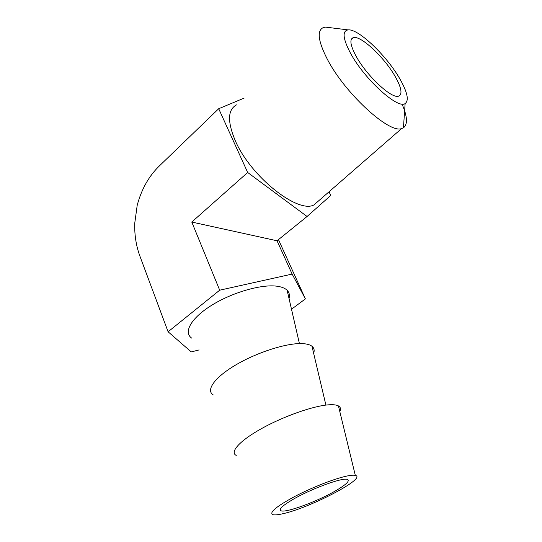 <?xml version="1.0" encoding="UTF-8"?>
<svg xmlns="http://www.w3.org/2000/svg" width="542" height="542" viewBox="0 0 542 542"><rect width="100%" height="100%" fill="white"/><g stroke="black" fill="none" stroke-linecap="round" stroke-linejoin="round"><path stroke-width="0.81" d="M350.464 53.13C364.332 79.132 397.957 109.491 405.125 103.556C409.149 100.507 407.476 92.418 400.098 79.295C387.286 56.388 358.553 28.577 348.12 29.891C342.09 30.908 342.869 38.651 350.464 53.13M401.988 104.017C407.415 116.455 407.896 124.375 403.444 127.783L401.663 128.522C389.562 134.03 345.105 93.685 327.334 59.254C318.005 40.962 316.724 30.379 323.493 27.506L325.546 27.12L330.213 27.689M395.355 76.795C384.793 57.77 360.518 34.857 353.215 37.669C349.394 39.241 350.328 45.372 356.019 56.063C366.534 75.65 391.656 99.03 398.506 96.191C402.625 94.45 401.575 87.987 395.355 76.795M236.536 104.863C227.654 109.647 227.247 121.611 235.316 140.757C250.756 176.733 297.964 213.846 313.96 204.917L319.678 199.93M289.049 298.588C289.929 295.261 289.293 292.49 287.131 290.275C284.963 288.127 281.413 286.752 276.488 286.149C260.939 284.198 232.112 292.524 211.665 305.281C191.123 318.018 183.216 332.212 191.631 338.086M313.649 353.316C314.685 350.349 314.123 347.991 311.975 346.25C309.922 344.644 306.555 343.763 301.867 343.601C286.555 342.998 257.375 352.225 236.061 364.766C214.659 377.286 205.567 390.247 213.23 394.908M348.005 475.822C336.331 477.997 313.201 486.885 295.309 496.187C276.488 506.336 268.981 512.495 272.782 514.649C274.577 515.164 277.863 514.873 282.653 513.775C309.685 508.071 367.564 477.854 355.315 475.402C353.885 475.029 351.446 475.171 348.005 475.822M339.807 411.541C341.02 408.993 340.566 407.117 338.438 405.924C336.521 404.888 333.344 404.515 328.906 404.806C313.872 405.728 284.34 415.971 262.118 428.268C239.801 440.565 229.422 452.15 236.251 455.429M291.84 500.09C281.901 506.086 278.337 509.67 281.135 510.842C286.467 512.915 317.68 501.303 335.579 490.828C346.311 484.541 350.207 480.734 347.253 479.399C342.354 477.285 309.794 489.311 291.84 500.09M291.501 309.218L305.397 298.893L292.138 274.083L219.693 290.194L168.101 331.779L191.258 351.921L199.11 349.922M244.103 98.122L218.704 108.718L247.674 172.485L307.063 216.495L330.789 195.418L329.001 191.814M278.459 239.625L305.397 298.893M218.704 108.718L159.856 165.452C149.091 175.73 141.537 189.002 137.207 205.276L134.707 223.521C134.463 235.485 136.272 246.542 140.121 256.712L168.101 331.779M247.674 172.485L191.78 222.044L219.693 290.194M307.063 216.495L277.037 240.777L191.78 222.044M277.037 240.777L292.138 274.083M405.125 103.556L403.444 127.783M351.27 39.451L353.215 37.669M280.383 508.938L281.135 510.842M355.315 475.402L338.438 405.924M325.905 405.098L311.975 346.25M299.421 343.594L287.131 290.275M401.663 128.522L313.96 204.917M348.12 29.891L325.546 27.12"/></g></svg>
